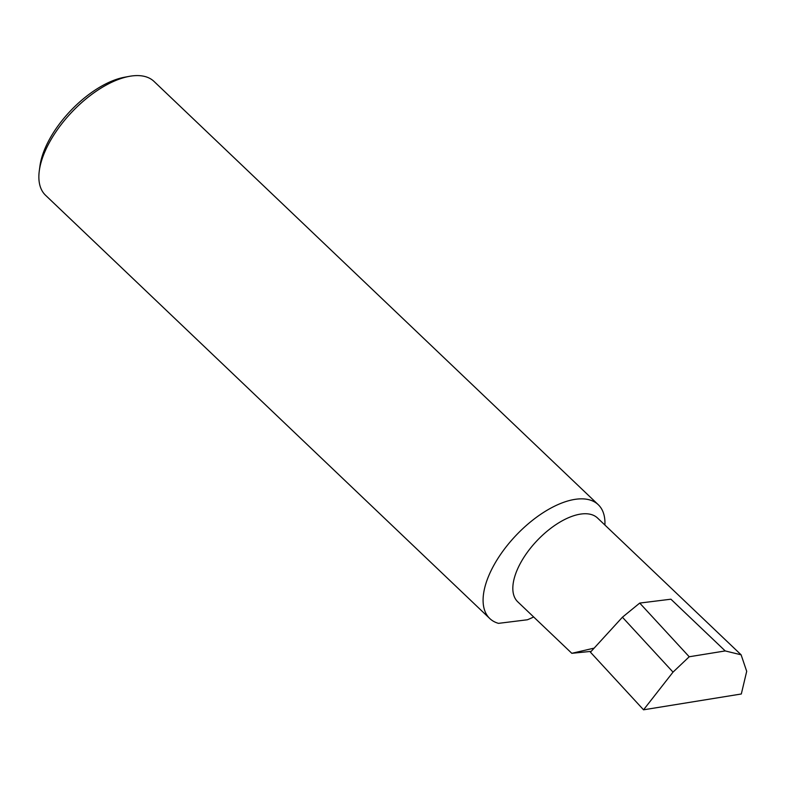 <?xml version="1.0" encoding="UTF-8"?>
<svg xmlns="http://www.w3.org/2000/svg" width="786" height="786" viewBox="0 0 786 786"><rect width="100%" height="100%" fill="white"/><g stroke="black" fill="none" stroke-linecap="round" stroke-linejoin="round"><path stroke-width="1.18" d="M593.42 648.283L571.815 653.313L591.052 651.368M571.815 653.313L517.748 601.811A57.85 28.227 -46.4 0 1 519.674 564.643A57.85 28.227 -46.4 0 1 559.603 522.307A57.85 28.227 -46.4 0 1 597.566 518.043L741.11 654.807L725.223 650.936L689.214 656.762L673.032 672.118L622.424 617.216L590.433 652.183L643.547 709.807L741.316 693.989L746.7 671.323L741.11 654.807M39.3 170.778L39.948 165.993A73.904 36.058 -46.4 0 1 48.29 141.549A73.904 36.058 -46.4 0 1 124.502 77.244L129.248 76.37A78.629 38.357 133.6 0 0 48.172 144.781A78.629 38.357 133.6 0 0 39.3 170.778A78.629 38.357 133.6 0 0 45.559 195.282L489.786 618.543A78.629 38.357 133.6 0 0 498.491 623.357L527.396 619.771A78.629 38.357 133.6 0 0 533.655 616.961M604.906 525.028A78.629 38.357 133.6 0 0 598.254 504.691L154.036 81.439A78.629 38.357 133.6 0 0 129.248 76.37M598.254 504.691A78.629 38.357 133.6 0 0 546.663 510.497A78.629 38.357 133.6 0 0 492.39 568.032A78.629 38.357 133.6 0 0 489.786 618.543M725.223 650.936L670.91 599.197L639.725 603.078L622.424 617.216M639.725 603.078L689.214 656.762M673.032 672.118L643.547 709.807"/></g></svg>
